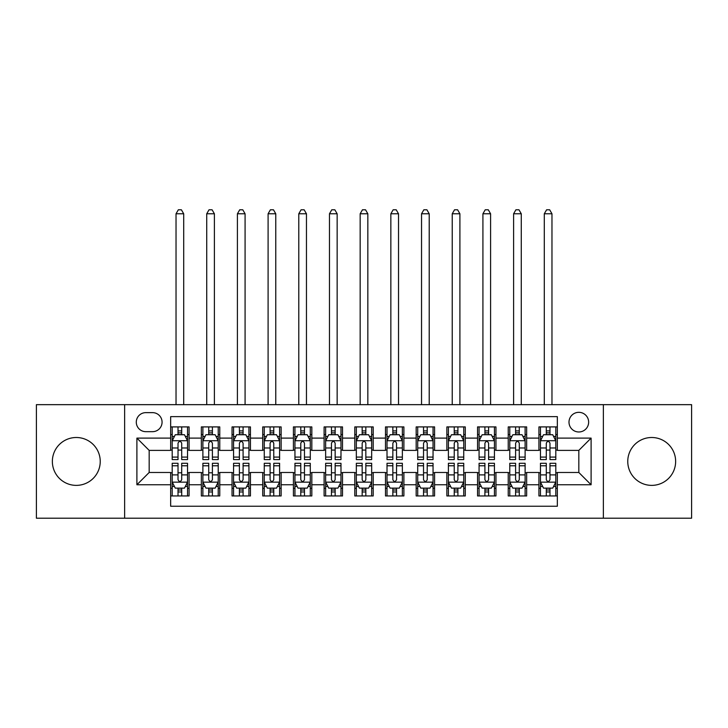 <?xml version="1.0" encoding="UTF-8"?>
<svg xmlns="http://www.w3.org/2000/svg" width="728" height="728" viewBox="0 0 728 728"><rect width="100%" height="100%" fill="white"/><g stroke="black" fill="none" stroke-linecap="round" stroke-linejoin="round"><path stroke-width="1.09" d="M651.706 437.501A23.933 23.933 0 0 0 627.764 461.434A23.933 23.933 0 0 0 651.706 485.376A23.933 23.933 0 0 0 675.639 461.434A23.933 23.933 0 0 0 651.706 437.501M76.294 437.501A23.933 23.933 0 0 0 52.361 461.434A23.933 23.933 0 0 0 76.294 485.376A23.933 23.933 0 0 0 100.237 461.434A23.933 23.933 0 0 0 76.294 437.501M578.824 412.33A9.819 9.819 0 0 0 568.996 422.158A9.819 9.819 0 0 0 578.824 431.977A9.819 9.819 0 0 0 588.643 422.158A9.819 9.819 0 0 0 578.824 412.33M603.366 518.209L691.6 518.209L691.6 404.659L603.366 404.659L603.366 518.209L124.634 518.209L124.634 404.659L36.4 404.659L36.4 518.209L124.634 518.209M557.339 426.908L538.92 426.908L538.92 438.11L526.653 438.11L526.653 450.386L538.92 450.386L538.92 438.11M526.653 438.11L526.653 426.908L508.235 426.908L508.235 438.11L495.959 438.11L495.959 450.386L508.235 450.386L508.235 438.11M495.959 438.11L495.959 426.908L477.55 426.908L477.55 438.11L465.274 438.11L465.274 450.386L477.55 450.386L477.55 438.11M465.274 438.11L465.274 426.908L446.856 426.908L446.856 438.11L434.58 438.11L434.58 450.386L446.856 450.386L446.856 438.11M434.58 438.11L434.58 426.908L416.17 426.908L416.17 438.11L403.894 438.11L403.894 450.386L416.17 450.386L416.17 438.11M403.894 438.11L403.894 426.908L385.485 426.908L385.485 438.11L373.209 438.11L373.209 450.386L385.485 450.386L385.485 438.11M373.209 438.11L373.209 426.908L354.791 426.908L354.791 438.11L342.515 438.11L342.515 450.386L354.791 450.386L354.791 438.11M342.515 438.11L342.515 426.908L324.106 426.908L324.106 438.11L311.83 438.11L311.83 450.386L324.106 450.386L324.106 438.11M311.83 438.11L311.83 426.908L293.42 426.908L293.42 438.11L281.144 438.11L281.144 450.386L293.42 450.386L293.42 438.11M281.144 438.11L281.144 426.908L262.726 426.908L262.726 438.11L250.45 438.11L250.45 450.386L262.726 450.386L262.726 438.11M250.45 438.11L250.45 426.908L232.041 426.908L232.041 438.11L219.765 438.11L219.765 450.386L232.041 450.386L232.041 438.11M219.765 438.11L219.765 426.908L201.347 426.908L201.347 450.386L189.08 450.386L189.08 426.908L170.661 426.908M170.661 495.959L189.08 495.959L189.08 472.481L201.347 472.481L201.347 495.959L219.765 495.959L219.765 472.481L232.041 472.481L232.041 484.757L219.765 484.757M232.041 484.757L232.041 495.959L250.45 495.959L250.45 472.481L262.726 472.481L262.726 484.757L250.45 484.757M262.726 484.757L262.726 495.959L281.144 495.959L281.144 472.481L293.42 472.481L293.42 484.757L281.144 484.757M293.42 484.757L293.42 495.959L311.83 495.959L311.83 472.481L324.106 472.481L324.106 484.757L311.83 484.757M324.106 484.757L324.106 495.959L342.515 495.959L342.515 472.481L354.791 472.481L354.791 484.757L342.515 484.757M354.791 484.757L354.791 495.959L373.209 495.959L373.209 472.481L385.485 472.481L385.485 484.757L373.209 484.757M385.485 484.757L385.485 495.959L403.894 495.959L403.894 472.481L416.17 472.481L416.17 484.757L403.894 484.757M416.17 484.757L416.17 495.959L434.58 495.959L434.58 472.481L446.856 472.481L446.856 484.757L434.58 484.757M446.856 484.757L446.856 495.959L465.274 495.959L465.274 472.481L477.55 472.481L477.55 484.757L465.274 484.757M477.55 484.757L477.55 495.959L495.959 495.959L495.959 472.481L508.235 472.481L508.235 484.757L495.959 484.757M508.235 484.757L508.235 495.959L526.653 495.959L526.653 472.481L538.92 472.481L538.92 484.757L526.653 484.757M145.8 431.668L152.552 431.668A9.509 9.509 0 0 0 162.071 422.158A9.509 9.509 0 0 0 152.552 412.639L145.8 412.639A9.509 9.509 0 0 0 136.291 422.158A9.509 9.509 0 0 0 145.8 431.668M603.366 404.659L124.634 404.659M557.339 438.11L557.339 416.634L170.661 416.634L170.661 450.386L149.176 450.386L149.176 472.481L170.661 472.481L170.661 506.242L557.339 506.242L557.339 472.481L578.824 472.481L578.824 450.386L557.339 450.386L557.339 438.11L591.1 438.11L591.1 484.757L557.339 484.757M170.661 484.757L136.9 484.757L136.9 438.11L170.661 438.11M538.92 484.757L538.92 495.959L557.339 495.959M170.661 434.58L172.199 434.58M178.023 434.58L181.709 434.58M187.542 434.58L189.08 434.58M170.661 450.077L172.199 450.077M178.023 450.077L181.709 450.077M187.542 450.077L189.08 450.077M170.661 472.79L172.199 472.79M178.023 472.79L181.709 472.79M187.542 472.79L189.08 472.79M170.661 488.288L172.199 488.288M178.023 488.288L181.709 488.288M187.542 488.288L189.08 488.288M201.347 450.077L202.885 450.077M208.718 450.077L212.403 450.077M218.227 450.077L219.765 450.077M201.347 434.58L202.885 434.58M208.718 434.58L212.403 434.58M218.227 434.58L219.765 434.58M201.347 472.79L202.885 472.79M208.718 472.79L212.403 472.79M218.227 472.79L219.765 472.79M201.347 488.288L202.885 488.288M208.718 488.288L212.403 488.288M218.227 488.288L219.765 488.288M232.041 472.79L233.57 472.79M239.403 472.79L243.088 472.79M248.921 472.79L250.45 472.79M232.041 488.288L233.57 488.288M239.403 488.288L243.088 488.288M248.921 488.288L250.45 488.288M232.041 434.58L233.57 434.58M239.403 434.58L243.088 434.58M248.921 434.58L250.45 434.58M232.041 450.077L233.57 450.077M239.403 450.077L243.088 450.077M248.921 450.077L250.45 450.077M262.726 472.79L264.264 472.79M270.097 472.79L273.774 472.79M279.607 472.79L281.144 472.79M262.726 488.288L264.264 488.288M270.097 488.288L273.774 488.288M279.607 488.288L281.144 488.288M262.726 434.58L264.264 434.58M270.097 434.58L273.774 434.58M279.607 434.58L281.144 434.58M262.726 450.077L264.264 450.077M270.097 450.077L273.774 450.077M279.607 450.077L281.144 450.077M293.42 472.79L294.949 472.79M300.782 472.79L304.468 472.79M310.292 472.79L311.83 472.79M293.42 488.288L294.949 488.288M300.782 488.288L304.468 488.288M310.292 488.288L311.83 488.288M293.42 434.58L294.949 434.58M300.782 434.58L304.468 434.58M310.292 434.58L311.83 434.58M293.42 450.077L294.949 450.077M300.782 450.077L304.468 450.077M310.292 450.077L311.83 450.077M324.106 472.79L325.644 472.79M331.468 472.79L335.153 472.79M340.986 472.79L342.515 472.79M324.106 488.288L325.644 488.288M331.468 488.288L335.153 488.288M340.986 488.288L342.515 488.288M324.106 434.58L325.644 434.58M331.468 434.58L335.153 434.58M340.986 434.58L342.515 434.58M324.106 450.077L325.644 450.077M331.468 450.077L335.153 450.077M340.986 450.077L342.515 450.077M354.791 472.79L356.329 472.79M362.162 472.79L365.838 472.79M371.671 472.79L373.209 472.79M354.791 488.288L356.329 488.288M362.162 488.288L365.838 488.288M371.671 488.288L373.209 488.288M354.791 434.58L356.329 434.58M362.162 434.58L365.838 434.58M371.671 434.58L373.209 434.58M354.791 450.077L356.329 450.077M362.162 450.077L365.838 450.077M371.671 450.077L373.209 450.077M385.485 472.79L387.014 472.79M392.847 472.79L396.533 472.79M402.356 472.79L403.894 472.79M385.485 488.288L387.014 488.288M392.847 488.288L396.533 488.288M402.356 488.288L403.894 488.288M385.485 434.58L387.014 434.58M392.847 434.58L396.533 434.58M402.356 434.58L403.894 434.58M385.485 450.077L387.014 450.077M392.847 450.077L396.533 450.077M402.356 450.077L403.894 450.077M416.17 472.79L417.708 472.79M423.532 472.79L427.218 472.79M433.051 472.79L434.58 472.79M416.17 488.288L417.708 488.288M423.532 488.288L427.218 488.288M433.051 488.288L434.58 488.288M416.17 434.58L417.708 434.58M423.532 434.58L427.218 434.58M433.051 434.58L434.58 434.58M416.17 450.077L417.708 450.077M423.532 450.077L427.218 450.077M433.051 450.077L434.58 450.077M446.856 472.79L448.393 472.79M454.226 472.79L457.903 472.79M463.736 472.79L465.274 472.79M446.856 488.288L448.393 488.288M454.226 488.288L457.903 488.288M463.736 488.288L465.274 488.288M446.856 434.58L448.393 434.58M454.226 434.58L457.903 434.58M463.736 434.58L465.274 434.58M446.856 450.077L448.393 450.077M454.226 450.077L457.903 450.077M463.736 450.077L465.274 450.077M477.55 472.79L479.079 472.79M484.912 472.79L488.597 472.79M494.43 472.79L495.959 472.79M477.55 488.288L479.079 488.288M484.912 488.288L488.597 488.288M494.43 488.288L495.959 488.288M477.55 434.58L479.079 434.58M484.912 434.58L488.597 434.58M494.43 434.58L495.959 434.58M477.55 450.077L479.079 450.077M484.912 450.077L488.597 450.077M494.43 450.077L495.959 450.077M508.235 472.79L509.773 472.79M515.597 472.79L519.282 472.79M525.115 472.79L526.653 472.79M508.235 488.288L509.773 488.288M515.597 488.288L519.282 488.288M525.115 488.288L526.653 488.288M508.235 434.58L509.773 434.58M515.597 434.58L519.282 434.58M525.115 434.58L526.653 434.58M508.235 450.077L509.773 450.077M515.597 450.077L519.282 450.077M525.115 450.077L526.653 450.077M538.92 472.79L540.458 472.79M546.291 472.79L549.977 472.79M555.801 472.79L557.339 472.79M538.92 488.288L540.458 488.288M546.291 488.288L549.977 488.288M555.801 488.288L557.339 488.288M538.92 434.58L540.458 434.58M546.291 434.58L549.977 434.58M555.801 434.58L557.339 434.58M538.92 450.077L540.458 450.077M546.291 450.077L549.977 450.077M555.801 450.077L557.339 450.077M149.176 450.386L136.9 438.11M149.176 472.481L136.9 484.757M591.1 438.11L578.824 450.386M591.1 484.757L578.824 472.481M181.709 430.903L178.023 430.903M187.542 457.093L181.709 457.093L181.709 459.596L187.542 459.596L187.542 440.877L184.475 434.734L175.266 434.734L172.199 440.877L172.199 459.596L178.023 459.596L178.023 457.093L172.199 457.093M172.199 440.877L172.199 426.908M187.542 440.877L187.542 426.908M178.023 434.734L178.023 426.908M181.709 426.908L181.709 434.734M181.709 457.093L181.709 443.179C180.48 440.813 179.261 440.813 178.023 443.179L178.023 457.093M183.702 404.659L183.702 213.777L176.03 213.777L176.03 404.659M176.03 213.777L178.333 209.791L181.399 209.791L183.702 213.777M178.023 491.973L181.709 491.973M172.199 465.774L178.023 465.774L178.023 463.281L172.199 463.281L172.199 482L175.266 488.133L184.475 488.133L187.542 482L187.542 463.281L181.709 463.281L181.709 465.774L187.542 465.774M187.542 482L187.542 495.959M172.199 482L172.199 495.959M181.709 488.133L181.709 495.959M178.023 495.959L178.023 488.133M178.023 465.774L178.023 479.697C179.252 482.063 180.48 482.063 181.709 479.697L181.709 465.774M212.403 430.903L208.718 430.903M218.227 457.093L212.403 457.093L212.403 459.596L218.227 459.596L218.227 440.877L215.16 434.734L205.951 434.734L202.885 440.877L202.885 459.596L208.718 459.596L208.718 457.093L202.885 457.093M202.885 440.877L202.885 426.908M218.227 440.877L218.227 426.908M208.718 434.734L208.718 426.908M212.403 426.908L212.403 434.734M212.403 457.093L212.403 443.179C211.175 440.813 209.946 440.813 208.718 443.179L208.718 457.093M214.396 404.659L214.396 213.777L206.725 213.777L206.725 404.659M206.725 213.777L209.027 209.791L212.094 209.791L214.396 213.777M243.088 430.903L239.403 430.903M248.921 457.093L243.088 457.093L243.088 459.596L248.921 459.596L248.921 440.877L245.846 434.734L236.646 434.734L233.57 440.877L233.57 459.596L239.403 459.596L239.403 457.093L233.57 457.093M233.57 440.877L233.57 426.908M248.921 440.877L248.921 426.908M239.403 434.734L239.403 426.908M243.088 426.908L243.088 434.734M243.088 457.093L243.088 443.179C241.86 440.813 240.631 440.813 239.403 443.179L239.403 457.093M245.081 404.659L245.081 213.777L237.41 213.777L237.41 404.659M237.41 213.777L239.712 209.791L242.779 209.791L245.081 213.777M273.774 430.903L270.097 430.903M279.607 457.093L273.774 457.093L273.774 459.596L279.607 459.596L279.607 440.877L276.54 434.734L267.331 434.734L264.264 440.877L264.264 459.596L270.097 459.596L270.097 457.093L264.264 457.093M264.264 440.877L264.264 426.908M279.607 440.877L279.607 426.908M270.097 434.734L270.097 426.908M273.774 426.908L273.774 434.734M273.774 457.093L273.774 443.179C272.554 440.813 271.326 440.813 270.097 443.179L270.097 457.093M275.766 404.659L275.766 213.777L268.095 213.777L268.095 404.659M268.095 213.777L270.397 209.791L273.473 209.791L275.766 213.777M304.468 430.903L300.782 430.903M310.292 457.093L304.468 457.093L304.468 459.596L310.292 459.596L310.292 440.877L307.225 434.734L298.016 434.734L294.949 440.877L294.949 459.596L300.782 459.596L300.782 457.093L294.949 457.093M294.949 440.877L294.949 426.908M310.292 440.877L310.292 426.908M300.782 434.734L300.782 426.908M304.468 426.908L304.468 434.734M304.468 457.093L304.468 443.179C303.239 440.813 302.011 440.813 300.782 443.179L300.782 457.093M306.461 404.659L306.461 213.777L298.789 213.777L298.789 404.659M298.789 213.777L301.092 209.791L304.158 209.791L306.461 213.777M208.718 491.973L212.403 491.973M202.885 465.774L208.718 465.774L208.718 463.281L202.885 463.281L202.885 482L205.951 488.133L215.16 488.133L218.227 482L218.227 463.281L212.403 463.281L212.403 465.774L218.227 465.774M218.227 482L218.227 495.959M202.885 482L202.885 495.959M212.403 488.133L212.403 495.959M208.718 495.959L208.718 488.133M208.718 465.774L208.718 479.697C209.946 482.063 211.166 482.063 212.403 479.697L212.403 465.774M239.403 491.973L243.088 491.973M233.57 465.774L239.403 465.774L239.403 463.281L233.57 463.281L233.57 482L236.646 488.133L245.846 488.133L248.921 482L248.921 463.281L243.088 463.281L243.088 465.774L248.921 465.774M248.921 482L248.921 495.959M233.57 482L233.57 495.959M243.088 488.133L243.088 495.959M239.403 495.959L239.403 488.133M239.403 465.774L239.403 479.697C240.631 482.063 241.86 482.063 243.088 479.697L243.088 465.774M270.097 491.973L273.774 491.973M264.264 465.774L270.097 465.774L270.097 463.281L264.264 463.281L264.264 482L267.331 488.133L276.54 488.133L279.607 482L279.607 463.281L273.774 463.281L273.774 465.774L279.607 465.774M279.607 482L279.607 495.959M264.264 482L264.264 495.959M273.774 488.133L273.774 495.959M270.097 495.959L270.097 488.133M270.097 465.774L270.097 479.697C271.316 482.063 272.545 482.063 273.774 479.697L273.774 465.774M300.782 491.973L304.468 491.973M294.949 465.774L300.782 465.774L300.782 463.281L294.949 463.281L294.949 482L298.016 488.133L307.225 488.133L310.292 482L310.292 463.281L304.468 463.281L304.468 465.774L310.292 465.774M310.292 482L310.292 495.959M294.949 482L294.949 495.959M304.468 488.133L304.468 495.959M300.782 495.959L300.782 488.133M300.782 465.774L300.782 479.697C302.011 482.063 303.239 482.063 304.468 479.697L304.468 465.774M335.153 430.903L331.468 430.903M340.986 457.093L335.153 457.093L335.153 459.596L340.986 459.596L340.986 440.877L337.91 434.734L328.71 434.734L325.644 440.877L325.644 459.596L331.468 459.596L331.468 457.093L325.644 457.093M325.644 440.877L325.644 426.908M340.986 440.877L340.986 426.908M331.468 434.734L331.468 426.908M335.153 426.908L335.153 434.734M335.153 457.093L335.153 443.179C333.925 440.813 332.696 440.813 331.468 443.179L331.468 457.093M337.146 404.659L337.146 213.777L329.475 213.777L329.475 404.659M329.475 213.777L331.777 209.791L334.844 209.791L337.146 213.777M331.468 491.973L335.153 491.973M325.644 465.774L331.468 465.774L331.468 463.281L325.644 463.281L325.644 482L328.71 488.133L337.91 488.133L340.986 482L340.986 463.281L335.153 463.281L335.153 465.774L340.986 465.774M340.986 482L340.986 495.959M325.644 482L325.644 495.959M335.153 488.133L335.153 495.959M331.468 495.959L331.468 488.133M331.468 465.774L331.468 479.697C332.696 482.063 333.925 482.063 335.153 479.697L335.153 465.774M365.838 430.903L362.162 430.903M371.671 457.093L365.838 457.093L365.838 459.596L371.671 459.596L371.671 440.877L368.605 434.734L359.395 434.734L356.329 440.877L356.329 459.596L362.162 459.596L362.162 457.093L356.329 457.093M356.329 440.877L356.329 426.908M371.671 440.877L371.671 426.908M362.162 434.734L362.162 426.908M365.838 426.908L365.838 434.734M365.838 457.093L365.838 443.179C364.619 440.813 363.39 440.813 362.162 443.179L362.162 457.093M367.84 404.659L367.84 213.777L360.16 213.777L360.16 404.659M360.16 213.777L362.462 209.791L365.538 209.791L367.84 213.777M362.162 491.973L365.838 491.973M356.329 465.774L362.162 465.774L362.162 463.281L356.329 463.281L356.329 482L359.395 488.133L368.605 488.133L371.671 482L371.671 463.281L365.838 463.281L365.838 465.774L371.671 465.774M371.671 482L371.671 495.959M356.329 482L356.329 495.959M365.838 488.133L365.838 495.959M362.162 495.959L362.162 488.133M362.162 465.774L362.162 479.697C363.381 482.063 364.61 482.063 365.838 479.697L365.838 465.774M396.533 430.903L392.847 430.903M402.356 457.093L396.533 457.093L396.533 459.596L402.356 459.596L402.356 440.877L399.29 434.734L390.09 434.734L387.014 440.877L387.014 459.596L392.847 459.596L392.847 457.093L387.014 457.093M387.014 440.877L387.014 426.908M402.356 440.877L402.356 426.908M392.847 434.734L392.847 426.908M396.533 426.908L396.533 434.734M396.533 457.093L396.533 443.179C395.304 440.813 394.076 440.813 392.847 443.179L392.847 457.093M398.525 404.659L398.525 213.777L390.854 213.777L390.854 404.659M390.854 213.777L393.156 209.791L396.223 209.791L398.525 213.777M392.847 491.973L396.533 491.973M387.014 465.774L392.847 465.774L392.847 463.281L387.014 463.281L387.014 482L390.09 488.133L399.29 488.133L402.356 482L402.356 463.281L396.533 463.281L396.533 465.774L402.356 465.774M402.356 482L402.356 495.959M387.014 482L387.014 495.959M396.533 488.133L396.533 495.959M392.847 495.959L392.847 488.133M392.847 465.774L392.847 479.697C394.076 482.063 395.304 482.063 396.533 479.697L396.533 465.774M427.218 430.903L423.532 430.903M433.051 457.093L427.218 457.093L427.218 459.596L433.051 459.596L433.051 440.877L429.984 434.734L420.775 434.734L417.708 440.877L417.708 459.596L423.532 459.596L423.532 457.093L417.708 457.093M417.708 440.877L417.708 426.908M433.051 440.877L433.051 426.908M423.532 434.734L423.532 426.908M427.218 426.908L427.218 434.734M427.218 457.093L427.218 443.179C425.989 440.813 424.761 440.813 423.532 443.179L423.532 457.093M429.211 404.659L429.211 213.777L421.539 213.777L421.539 404.659M421.539 213.777L423.842 209.791L426.908 209.791L429.211 213.777M423.532 491.973L427.218 491.973M417.708 465.774L423.532 465.774L423.532 463.281L417.708 463.281L417.708 482L420.775 488.133L429.984 488.133L433.051 482L433.051 463.281L427.218 463.281L427.218 465.774L433.051 465.774M433.051 482L433.051 495.959M417.708 482L417.708 495.959M427.218 488.133L427.218 495.959M423.532 495.959L423.532 488.133M423.532 465.774L423.532 479.697C424.761 482.063 425.989 482.063 427.218 479.697L427.218 465.774M457.903 430.903L454.226 430.903M463.736 457.093L457.903 457.093L457.903 459.596L463.736 459.596L463.736 440.877L460.669 434.734L451.46 434.734L448.393 440.877L448.393 459.596L454.226 459.596L454.226 457.093L448.393 457.093M448.393 440.877L448.393 426.908M463.736 440.877L463.736 426.908M454.226 434.734L454.226 426.908M457.903 426.908L457.903 434.734M457.903 457.093L457.903 443.179C456.684 440.813 455.455 440.813 454.226 443.179L454.226 457.093M459.905 404.659L459.905 213.777L452.234 213.777L452.234 404.659M452.234 213.777L454.527 209.791L457.603 209.791L459.905 213.777M488.597 430.903L484.912 430.903M494.43 457.093L488.597 457.093L488.597 459.596L494.43 459.596L494.43 440.877L491.355 434.734L482.154 434.734L479.079 440.877L479.079 459.596L484.912 459.596L484.912 457.093L479.079 457.093M479.079 440.877L479.079 426.908M494.43 440.877L494.43 426.908M484.912 434.734L484.912 426.908M488.597 426.908L488.597 434.734M488.597 457.093L488.597 443.179C487.369 440.813 486.14 440.813 484.912 443.179L484.912 457.093M490.59 404.659L490.59 213.777L482.919 213.777L482.919 404.659M482.919 213.777L485.221 209.791L488.288 209.791L490.59 213.777M519.282 430.903L515.597 430.903M525.115 457.093L519.282 457.093L519.282 459.596L525.115 459.596L525.115 440.877L522.049 434.734L512.84 434.734L509.773 440.877L509.773 459.596L515.597 459.596L515.597 457.093L509.773 457.093M509.773 440.877L509.773 426.908M525.115 440.877L525.115 426.908M515.597 434.734L515.597 426.908M519.282 426.908L519.282 434.734M519.282 457.093L519.282 443.179C518.054 440.813 516.835 440.813 515.597 443.179L515.597 457.093M521.275 404.659L521.275 213.777L513.604 213.777L513.604 404.659M513.604 213.777L515.906 209.791L518.973 209.791L521.275 213.777M549.977 430.903L546.291 430.903M555.801 457.093L549.977 457.093L549.977 459.596L555.801 459.596L555.801 440.877L552.734 434.734L543.525 434.734L540.458 440.877L540.458 459.596L546.291 459.596L546.291 457.093L540.458 457.093M540.458 440.877L540.458 426.908M555.801 440.877L555.801 426.908M546.291 434.734L546.291 426.908M549.977 426.908L549.977 434.734M549.977 457.093L549.977 443.179C548.748 440.813 547.52 440.813 546.291 443.179L546.291 457.093M551.97 404.659L551.97 213.777L544.298 213.777L544.298 404.659M544.298 213.777L546.601 209.791L549.667 209.791L551.97 213.777M454.226 491.973L457.903 491.973M448.393 465.774L454.226 465.774L454.226 463.281L448.393 463.281L448.393 482L451.46 488.133L460.669 488.133L463.736 482L463.736 463.281L457.903 463.281L457.903 465.774L463.736 465.774M463.736 482L463.736 495.959M448.393 482L448.393 495.959M457.903 488.133L457.903 495.959M454.226 495.959L454.226 488.133M454.226 465.774L454.226 479.697C455.446 482.063 456.674 482.063 457.903 479.697L457.903 465.774M484.912 491.973L488.597 491.973M479.079 465.774L484.912 465.774L484.912 463.281L479.079 463.281L479.079 482L482.154 488.133L491.355 488.133L494.43 482L494.43 463.281L488.597 463.281L488.597 465.774L494.43 465.774M494.43 482L494.43 495.959M479.079 482L479.079 495.959M488.597 488.133L488.597 495.959M484.912 495.959L484.912 488.133M484.912 465.774L484.912 479.697C486.14 482.063 487.369 482.063 488.597 479.697L488.597 465.774M515.597 491.973L519.282 491.973M509.773 465.774L515.597 465.774L515.597 463.281L509.773 463.281L509.773 482L512.84 488.133L522.049 488.133L525.115 482L525.115 463.281L519.282 463.281L519.282 465.774L525.115 465.774M525.115 482L525.115 495.959M509.773 482L509.773 495.959M519.282 488.133L519.282 495.959M515.597 495.959L515.597 488.133M515.597 465.774L515.597 479.697C516.825 482.063 518.054 482.063 519.282 479.697L519.282 465.774M546.291 491.973L549.977 491.973M540.458 465.774L546.291 465.774L546.291 463.281L540.458 463.281L540.458 482L543.525 488.133L552.734 488.133L555.801 482L555.801 463.281L549.977 463.281L549.977 465.774L555.801 465.774M555.801 482L555.801 495.959M540.458 482L540.458 495.959M549.977 488.133L549.977 495.959M546.291 495.959L546.291 488.133M546.291 465.774L546.291 479.697C547.52 482.063 548.739 482.063 549.977 479.697L549.977 465.774M201.347 484.757L189.08 484.757M201.347 438.11L189.08 438.11M187.46 440.722L172.272 440.722M172.199 436.427L174.42 436.427M185.312 436.427L187.542 436.427M178.023 447.984L172.199 447.984M187.542 447.984L181.709 447.984M181.709 432.851L178.023 432.851M172.272 482.154L187.46 482.154M187.542 486.45L185.312 486.45M174.42 486.45L172.199 486.45M181.709 474.884L187.542 474.884M172.199 474.884L178.023 474.884M178.023 490.017L181.709 490.017M218.154 440.722L202.966 440.722M202.885 436.427L205.114 436.427M216.007 436.427L218.227 436.427M208.718 447.984L202.885 447.984M218.227 447.984L212.403 447.984M212.403 432.851L208.718 432.851M248.839 440.722L233.652 440.722M233.57 436.427L235.799 436.427M246.692 436.427L248.921 436.427M239.403 447.984L233.57 447.984M248.921 447.984L243.088 447.984M243.088 432.851L239.403 432.851M279.534 440.722L264.337 440.722M264.264 436.427L266.484 436.427M277.386 436.427L279.607 436.427M270.097 447.984L264.264 447.984M279.607 447.984L273.774 447.984M273.774 432.851L270.097 432.851M310.219 440.722L295.031 440.722M294.949 436.427L297.179 436.427M308.071 436.427L310.292 436.427M300.782 447.984L294.949 447.984M310.292 447.984L304.468 447.984M304.468 432.851L300.782 432.851M202.966 482.154L218.154 482.154M218.227 486.45L216.007 486.45M205.114 486.45L202.885 486.45M212.403 474.884L218.227 474.884M202.885 474.884L208.718 474.884M208.718 490.017L212.403 490.017M233.652 482.154L248.839 482.154M248.921 486.45L246.692 486.45M235.799 486.45L233.57 486.45M243.088 474.884L248.921 474.884M233.57 474.884L239.403 474.884M239.403 490.017L243.088 490.017M264.337 482.154L279.534 482.154M279.607 486.45L277.386 486.45M266.484 486.45L264.264 486.45M273.774 474.884L279.607 474.884M264.264 474.884L270.097 474.884M270.097 490.017L273.774 490.017M295.031 482.154L310.219 482.154M310.292 486.45L308.071 486.45M297.179 486.45L294.949 486.45M304.468 474.884L310.292 474.884M294.949 474.884L300.782 474.884M300.782 490.017L304.468 490.017M340.904 440.722L325.716 440.722M325.644 436.427L327.864 436.427M338.757 436.427L340.986 436.427M331.468 447.984L325.644 447.984M340.986 447.984L335.153 447.984M335.153 432.851L331.468 432.851M325.716 482.154L340.904 482.154M340.986 486.45L338.757 486.45M327.864 486.45L325.644 486.45M335.153 474.884L340.986 474.884M325.644 474.884L331.468 474.884M331.468 490.017L335.153 490.017M371.599 440.722L356.401 440.722M356.329 436.427L358.549 436.427M369.451 436.427L371.671 436.427M362.162 447.984L356.329 447.984M371.671 447.984L365.838 447.984M365.838 432.851L362.162 432.851M356.401 482.154L371.599 482.154M371.671 486.45L369.451 486.45M358.549 486.45L356.329 486.45M365.838 474.884L371.671 474.884M356.329 474.884L362.162 474.884M362.162 490.017L365.838 490.017M402.284 440.722L387.096 440.722M387.014 436.427L389.243 436.427M400.136 436.427L402.356 436.427M392.847 447.984L387.014 447.984M402.356 447.984L396.533 447.984M396.533 432.851L392.847 432.851M387.096 482.154L402.284 482.154M402.356 486.45L400.136 486.45M389.243 486.45L387.014 486.45M396.533 474.884L402.356 474.884M387.014 474.884L392.847 474.884M392.847 490.017L396.533 490.017M432.969 440.722L417.781 440.722M417.708 436.427L419.929 436.427M430.821 436.427L433.051 436.427M423.532 447.984L417.708 447.984M433.051 447.984L427.218 447.984M427.218 432.851L423.532 432.851M417.781 482.154L432.969 482.154M433.051 486.45L430.821 486.45M419.929 486.45L417.708 486.45M427.218 474.884L433.051 474.884M417.708 474.884L423.532 474.884M423.532 490.017L427.218 490.017M463.663 440.722L448.466 440.722M448.393 436.427L450.614 436.427M461.516 436.427L463.736 436.427M454.226 447.984L448.393 447.984M463.736 447.984L457.903 447.984M457.903 432.851L454.226 432.851M494.348 440.722L479.16 440.722M479.079 436.427L481.308 436.427M492.201 436.427L494.43 436.427M484.912 447.984L479.079 447.984M494.43 447.984L488.597 447.984M488.597 432.851L484.912 432.851M525.034 440.722L509.846 440.722M509.773 436.427L511.993 436.427M522.886 436.427L525.115 436.427M515.597 447.984L509.773 447.984M525.115 447.984L519.282 447.984M519.282 432.851L515.597 432.851M555.728 440.722L540.54 440.722M540.458 436.427L542.688 436.427M553.58 436.427L555.801 436.427M546.291 447.984L540.458 447.984M555.801 447.984L549.977 447.984M549.977 432.851L546.291 432.851M448.466 482.154L463.663 482.154M463.736 486.45L461.516 486.45M450.614 486.45L448.393 486.45M457.903 474.884L463.736 474.884M448.393 474.884L454.226 474.884M454.226 490.017L457.903 490.017M479.16 482.154L494.348 482.154M494.43 486.45L492.201 486.45M481.308 486.45L479.079 486.45M488.597 474.884L494.43 474.884M479.079 474.884L484.912 474.884M484.912 490.017L488.597 490.017M509.846 482.154L525.034 482.154M525.115 486.45L522.886 486.45M511.993 486.45L509.773 486.45M519.282 474.884L525.115 474.884M509.773 474.884L515.597 474.884M515.597 490.017L519.282 490.017M540.54 482.154L555.728 482.154M555.801 486.45L553.58 486.45M542.688 486.45L540.458 486.45M549.977 474.884L555.801 474.884M540.458 474.884L546.291 474.884M546.291 490.017L549.977 490.017"/></g></svg>
